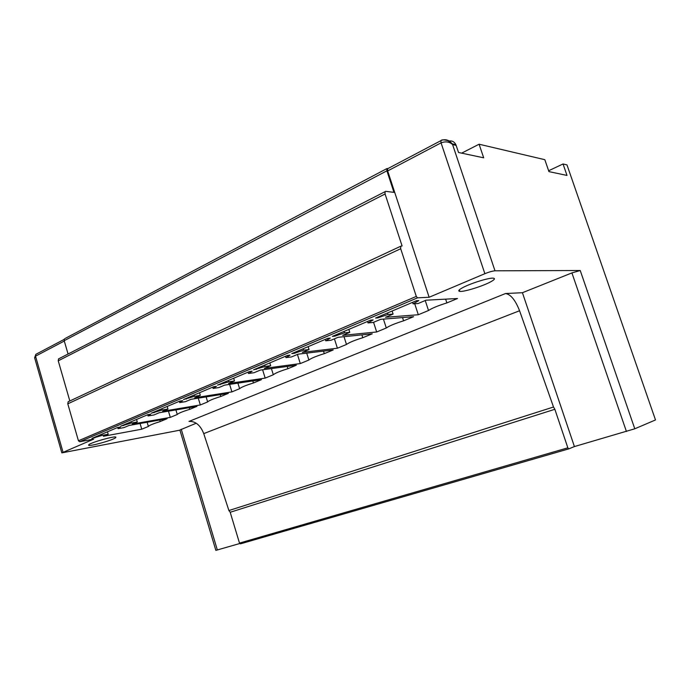 <?xml version="1.0" encoding="UTF-8"?>
<svg xmlns="http://www.w3.org/2000/svg" width="690" height="690" viewBox="0 0 690 690"><rect width="100%" height="100%" fill="white"/><g stroke="black" fill="none" stroke-linecap="round" stroke-linejoin="round"><path stroke-width="1.03" d="M441.643 140.277C445.792 138.914 449.285 140.105 452.105 143.839L452.588 144.572C449.518 141.743 445.68 141.165 441.057 142.856L440.91 140.613C441.617 139.57 443.981 139.604 448.026 140.7C451.295 142.804 452.812 144.098 452.588 144.572L494.997 270.816L580.23 270.514L634.783 428.792L655.5 419.951L566.982 164.901L563.031 163.97L548.645 170.758M563.031 163.97L567.008 175.433L548.938 171.612L544.824 159.692L479.084 144.219L461.636 153.145M494.997 270.816C492.548 270.998 489.167 271.955 484.863 273.689L441.057 142.856L387.668 170.939L387.599 168.748L388.228 168.412L386.823 168.627L65.291 338.393M479.084 144.219L483.69 157.812L458.54 152.49L455.883 144.684C454.4 141.786 452.148 140.562 449.121 140.993M491.271 281.486C494.695 279.51 495.351 278.406 493.247 278.173C488.761 277.578 468.648 283.995 461.627 288.265C458.548 290.102 457.962 291.137 459.868 291.378C464.198 292.025 483.759 285.867 491.271 281.486M484.863 273.689L429.128 297.261L417.528 297.83L416.294 296.407L400.7 248.736L400.674 246.252L402.089 245.951L385.08 193.976L385.029 191.691L385.736 191.346L393.964 192.372L386.892 170.818L386.823 168.627M400.7 248.736L67.793 403.84L78.436 440.781L79.669 441.738L93.65 439.142L61.841 452.873L179.935 430.163M196.245 423.22L179.892 430.025L215.849 550.37L239.706 543.539M505.52 293.535C510.695 294.337 515.378 300.072 519.57 310.75L203.74 433.622C200.385 425.161 195.468 421.09 189 421.418L505.52 293.535L522.425 292.715L574.416 446.568L634.783 428.792M580.23 270.514L571.915 272.912L522.425 292.715M418.054 303.557L425.997 300.202L457.513 298.511L446.879 302.919C438.055 305.653 431.931 308.189 428.516 310.509L418.304 314.744L385.512 317.279L393.093 314.079L387.996 314.459L378.042 317.857L375.567 318.047L416.432 300.711L418.821 300.59L413.077 303.841L418.054 303.557M373.195 322.471L380.647 319.332L413.595 316.693L403.581 320.833C395.008 323.498 389.246 325.878 386.297 327.991L376.671 331.976L342.645 335.357L349.77 332.356L344.483 332.865L334.917 336.134L332.356 336.384L370.668 320.134L373.152 319.927L368.003 322.911L373.195 322.471M331.079 340.239L338.083 337.289L372.229 333.813L362.793 337.712C354.462 340.299 349.019 342.551 346.484 344.465L337.401 348.226L302.341 352.357L309.042 349.537L303.6 350.158L294.389 353.297L291.758 353.608L327.759 338.333L330.329 338.074L325.714 340.8L331.079 340.239M291.447 356.954L298.046 354.177L333.201 349.959L324.291 353.651C316.184 356.169 311.043 358.291 308.887 360.025L300.297 363.578L264.373 368.374L270.687 365.709L265.115 366.442L253.549 369.823L287.437 355.445L290.076 355.126L285.945 357.627L291.447 356.954M254.101 372.704L260.32 370.082L296.329 365.226L287.903 368.71C280.002 371.168 275.137 373.178 273.318 374.748L265.184 378.111L228.537 383.485L234.514 380.975L228.83 381.794L217.523 385.106L249.47 371.548L252.169 371.186L248.469 373.48L254.101 372.704M218.842 387.582L224.716 385.106L261.424 379.673L253.437 382.976C245.744 385.365 241.138 387.271 239.62 388.694L231.9 391.886L194.675 397.776L200.316 395.387L194.554 396.293L183.497 399.536L213.676 386.736L216.418 386.331L213.115 388.436L218.842 387.582M185.498 401.649L191.052 399.303L228.338 393.36L220.766 396.5C213.262 398.829 208.889 400.64 207.647 401.925L200.324 404.961L162.616 411.292L167.963 409.041L162.124 410.015L151.308 413.198L179.857 401.08L182.643 400.64L179.693 402.581L185.498 401.649M153.913 414.966L159.183 412.741L196.943 406.358L189.741 409.334C182.419 411.611 178.262 413.336 177.278 414.492L170.309 417.381L132.221 424.117L137.293 421.978L131.402 423.013L120.819 426.135L147.867 414.656L150.679 414.181L148.048 415.966L153.913 414.966M123.967 427.602L128.961 425.488L167.092 418.709L160.244 421.538C153.094 423.772 149.143 425.402 148.385 426.454L141.752 429.197L103.362 436.287L108.183 434.252L102.249 435.347L91.891 438.409L117.55 427.515L120.388 427.015L118.05 428.654L123.967 427.602M88.769 444.748L88.605 445.248C89.605 446.663 113.169 440.073 115.67 437.702L115.894 437.132C114.971 435.709 90.899 442.454 88.769 444.748M519.57 310.75L553.509 407.014L554.855 409.291L230.201 512.273L239.49 543.09L240.448 543.849L568.758 448.88L574.416 446.568M64.472 338.825L64.196 340.688L68.06 354.013M385.08 193.976L58.236 360.818L58.547 358.886L59.418 358.438M58.236 360.818L69.828 400.985M67.793 403.84L68.163 401.761L68.983 401.347M61.815 452.795L34.724 358.119L35.535 356.169L64.299 341.032M36.656 353.91L35.837 354.341L35.535 356.169L63.006 452.105M413.077 303.841L412.586 302.349M378.042 317.857L377.801 317.107M387.996 314.459L387.513 312.984M393.093 314.079L392.11 311.035M418.304 314.744L414.716 303.747M428.516 310.509L425.247 300.521M445.636 299.149L446.879 302.919M368.003 322.911L367.537 321.454M334.917 336.134L334.685 335.4M344.483 332.865L344.025 331.433M349.77 332.356L348.829 329.397M376.671 331.976L373.566 322.316M386.297 327.991L383.433 319.108M402.529 317.581L403.581 320.833M325.714 340.8L325.266 339.394M294.389 353.297L294.173 352.59M303.6 350.158L303.16 348.769M309.042 349.537L308.137 346.656M337.401 348.226L334.417 338.833M346.484 344.465L344.008 336.686M361.879 334.866L362.793 337.712M285.945 357.627L285.513 356.256M256.24 369.461L256.024 368.771M265.115 366.442L264.701 365.088M270.687 365.709L269.825 362.914M300.297 363.578L297.433 354.436M308.887 360.025L306.722 353.133M323.498 351.124L324.291 353.651M248.469 373.48L248.064 372.152M220.265 384.701L220.058 384.028M228.83 381.794L228.424 380.475M234.514 380.975L233.677 378.249M265.184 378.111L262.605 369.78M273.318 374.748L271.403 368.589M287.195 366.459L287.903 368.71M213.115 388.436L212.718 387.142M186.274 399.105L186.076 398.44M194.554 396.293L194.166 395.016M200.316 395.387L199.522 392.739M231.9 391.886L229.615 384.373M239.62 388.694L237.921 383.148M252.816 380.94L253.437 382.976M179.693 402.581L179.314 401.313M154.12 412.724L153.93 412.085M162.124 410.015L161.753 408.765M167.963 409.041L167.187 406.462M200.324 404.952L198.272 398.147M207.647 401.925L206.129 396.897M220.205 394.654L220.766 396.5M148.048 415.966L147.686 414.733M123.648 425.635L123.467 425.006M131.402 423.013L131.04 421.797M137.293 421.978L136.551 419.46M170.309 417.381L168.464 411.171M177.278 414.492L175.907 409.912M189.241 407.661L189.741 409.334M118.05 428.654L117.714 427.49M94.737 437.883L94.565 437.27M102.249 435.347L101.904 434.157M108.183 434.252L107.468 431.802M141.752 429.197L140.079 423.513M148.385 426.454L147.143 422.254M159.795 420.012L160.244 421.538M203.74 433.622L228.907 510.54L553.509 407.014M230.201 512.273L228.907 510.54M554.855 409.291L567.853 447.827L568.758 448.88M387.668 170.939L429.128 297.261M387.599 168.748L441.548 140.312M79.669 441.738L417.528 297.83M64.196 340.688L386.892 170.818M78.436 440.781L416.294 296.407M239.49 543.09L567.853 447.827M181.237 429.223L217.35 550.016M452.588 144.572L456.15 145.374M571.915 272.912L626.425 431.5M459.359 289.843L459.868 291.378M385.029 191.691L58.547 358.886M400.674 246.252L68.163 401.761M34.621 357.774L35.854 354.324M64.17 339.394L35.837 354.341M452.105 143.839L455.883 144.684"/></g></svg>
